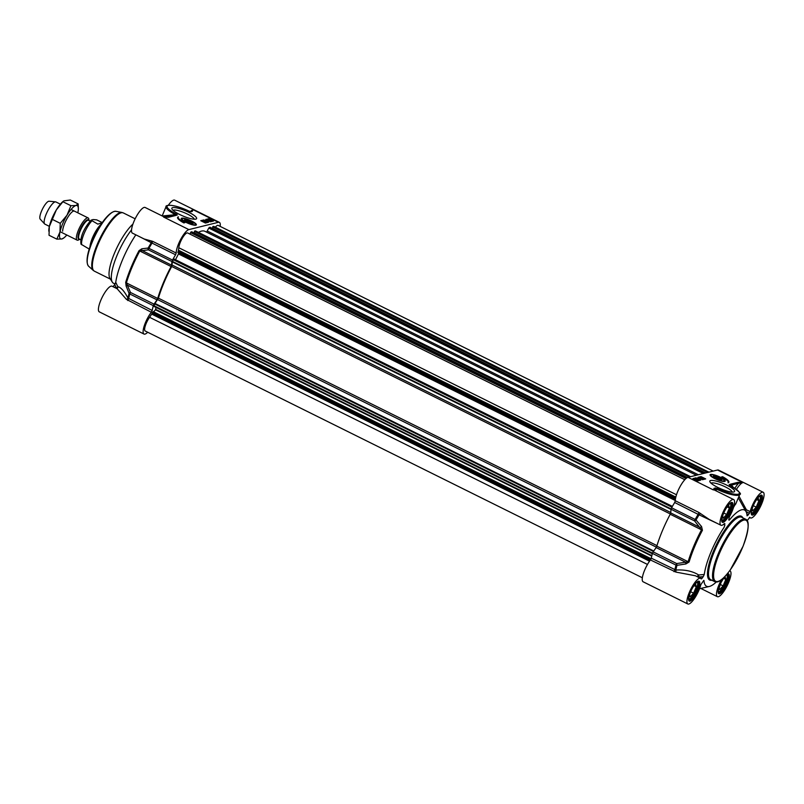 <?xml version="1.0" encoding="UTF-8"?>
<svg xmlns="http://www.w3.org/2000/svg" width="804" height="804" viewBox="0 0 804 804"><rect width="100%" height="100%" fill="white"/><g stroke="black" fill="none" stroke-linecap="round" stroke-linejoin="round"><path stroke-width="1.21" d="M713.53 476.661A4.281 0.925 -157.2 0 1 713.711 476.501L714.223 476.31A3.869 0.834 -157.2 0 1 717.952 477.164A3.869 0.834 -157.2 0 1 721.178 479.234A3.869 0.834 -157.2 0 1 720.967 479.596A3.869 0.834 -157.2 0 1 716.424 478.31A3.869 0.834 -157.2 0 1 714.223 476.31M721.178 479.234L721.399 479.737A4.281 0.925 -157.2 0 1 721.409 479.978M719.57 478.32L719.942 479.083L718.002 478.712L715.319 476.792L719.57 478.32L719.299 478.963M717.258 477.174L716.856 478.139M721.56 479.968A4.683 1.015 22.8 0 0 721.751 479.918A4.683 1.015 22.8 0 0 718.022 477.003A4.683 1.015 22.8 0 0 713.329 476.38A4.683 1.015 22.8 0 0 716.977 478.762A4.683 1.015 22.8 0 0 721.56 479.968M723.077 578.94L725.097 576.739L725.841 579.433L723.138 585.875L719.691 589.613L719.067 587.332M723.138 585.875L720.173 584.407M725.841 579.433L723.62 578.337M718.243 592.015A10.06 2.744 116.4 0 0 718.394 591.965L718.967 591.754A9.598 2.613 -63.6 0 1 718.233 591.814M726.756 574.629A9.598 2.613 -63.6 0 1 727.148 575.252L726.977 574.669A10.06 2.744 116.4 0 0 726.927 574.518M727.148 575.252A9.598 2.613 -63.6 0 1 724.736 584.337A9.598 2.613 -63.6 0 1 718.967 591.754M693.53 586.247L695.56 584.046L696.304 586.749L693.601 593.181L690.154 596.92L689.53 594.638M693.601 593.181L690.636 591.714M696.304 586.749L694.083 585.644M688.706 599.322A10.06 2.744 116.4 0 0 688.857 599.271L689.43 599.06A9.598 2.613 -63.6 0 1 688.696 599.121M697.219 581.935A9.598 2.613 -63.6 0 1 697.611 582.558L697.44 581.985A10.06 2.744 116.4 0 0 697.39 581.825M697.611 582.558A9.598 2.613 -63.6 0 1 695.199 591.644A9.598 2.613 -63.6 0 1 689.43 599.06M756.172 500.199L758.202 497.998L758.936 500.701L756.232 507.143L752.785 510.872L752.162 508.6M756.232 507.143L753.278 505.666M758.936 500.701L756.725 499.606M751.348 513.284A10.06 2.744 116.4 0 0 751.499 513.233L752.062 513.012A9.598 2.613 -63.6 0 1 751.328 513.083M759.86 495.897A9.598 2.613 -63.6 0 1 760.252 496.52L760.081 495.937A10.06 2.744 116.4 0 0 760.031 495.787M760.252 496.52A9.598 2.613 -63.6 0 1 757.83 505.595A9.598 2.613 -63.6 0 1 752.062 513.012M726.635 507.515L728.655 505.314L729.399 508.007L726.695 514.449L723.248 518.188L722.625 515.907M726.695 514.449L723.731 512.982M729.399 508.007L727.188 506.912M721.801 520.59A10.06 2.744 116.4 0 0 721.962 520.54L722.525 520.319A9.598 2.613 -63.6 0 1 721.791 520.389M730.313 503.203A9.598 2.613 -63.6 0 1 730.715 503.827L730.545 503.244A10.06 2.744 116.4 0 0 730.484 503.093M730.715 503.827A9.598 2.613 -63.6 0 1 728.293 512.912A9.598 2.613 -63.6 0 1 722.525 520.319M724.504 523.515L724.826 525.293L724.062 527.394A42.582 11.598 116.4 0 0 704.274 574.468A9906.034 3974.413 177.4 0 1 698.666 574.971C692.566 571.162 684.958 569.513 675.842 570.036A60.833 16.562 -63.6 0 1 676.958 565.343L685.882 563.956L685.611 562.217L676.697 563.564L675.983 565.091A1.548 0.904 14.6 0 0 676.958 565.343L676.697 563.564L653.139 551.866L652.426 553.393A61.164 16.653 116.4 0 0 651.29 558.177L650.436 559.966A14.321 3.899 116.4 0 0 643.491 573.202A14.321 3.899 116.4 0 0 643.12 581.784L687.822 603.975A14.321 3.899 -63.6 0 1 690.696 589.412A14.321 3.899 -63.6 0 1 700.555 578.317A14.321 3.899 -63.6 0 1 701.148 578.96L701.852 578.538L698.827 577.031L698.666 574.971A1.548 1.055 -49.4 0 0 697.611 576.85M653.139 551.866L656.124 547.574L685.611 562.217L688.123 561.715A1.548 0.794 16.7 0 0 689.088 561.996A53.868 14.663 -63.6 0 1 702.425 530.278L701.58 526.6L696.023 519.977L695.159 519.474L694.616 520.952L696.023 519.977A60.833 16.562 -63.6 0 1 699.058 514.811L717.811 523.695M701.58 526.6L700.194 527.535L670.697 512.902L671.049 509.254L694.616 520.952L701.54 529.796A54.19 14.753 116.4 0 0 688.123 561.715L656.808 546.167L656.124 547.574M656.808 546.167A54.19 14.753 -63.6 0 1 670.224 514.248L702.425 530.278M670.697 512.902L670.224 514.248M747.087 515.836L747.057 515.696A42.582 11.598 116.4 0 0 746.022 511.565L749.388 513.243L750.152 511.635A14.321 3.899 -63.6 0 1 756.474 497.917A14.321 3.899 -63.6 0 1 763.197 492.269L718.485 470.079A14.321 3.899 116.4 0 0 717.54 470.018L688.003 477.325A14.321 3.899 116.4 0 0 679.933 486.852A14.321 3.899 116.4 0 0 675.32 500.771L674.687 502.5A61.164 16.653 116.4 0 0 671.591 507.776L671.049 509.254M736.424 489.395A14.321 3.899 -63.6 0 1 742.896 482.601L738.102 482.299A0.774 0.724 76.1 0 1 738.474 483.335L742.896 482.601L717.54 470.018M738.102 482.299L730.756 484.119A0.774 0.724 76.1 0 1 731.127 485.154L738.474 483.335A15.869 4.321 116.4 0 0 734.846 488.279M729.6 485.355L731.127 485.154A58.903 16.04 116.4 0 1 733.158 487.214M730.756 484.119L729.148 484.671A0.774 0.744 67.8 0 1 729.57 485.204M729.148 484.671L729.962 485.435M730.514 485.737L730.384 485.666A18.582 4.02 -157.2 0 1 738.072 494.219A18.582 4.02 -157.2 0 1 717.178 488.4L716.676 489.184A19.356 4.191 22.8 0 0 739.75 494.43L735.72 504.028L733.841 506.329M717.178 488.4L714.143 488.229A0.774 0.724 76.1 0 1 714.525 489.254L716.676 489.184L715.992 490.812M714.143 488.229L713.359 489.917L714.525 489.254A15.869 4.321 116.4 0 1 714.635 490.138M733.56 507.284L736.293 502.671M709.158 519.394L698.887 512.46L675.32 500.771M724.896 523.716L724.424 523.585A14.321 3.899 -63.6 0 1 720.917 525.243A14.321 3.899 -63.6 0 1 723.791 510.671A14.321 3.899 -63.6 0 1 733.66 499.575A14.321 3.899 -63.6 0 1 729.379 516.781L728.736 519.977L729.389 520.067A42.582 11.598 116.4 0 1 746.022 511.565L738.313 497.847M698.003 479.717L696.274 478.702L698.003 479.717M697.369 479.274L696.375 479.254M696.555 479.355L696.274 478.702M698.525 479.556L698.827 480.47L697.741 480.179M701.309 478.842L699.58 477.837L701.309 478.842M701.52 479.144L700.797 478.943M699.912 478.38L699.58 477.837M701.832 478.692L702.173 479.506M701.651 479.104L702.133 479.606M700.274 477.646L702.827 479.063L700.153 477.928M701.148 478.068L703.54 478.893L700.807 477.536M703.078 478.4L703.359 479.305L702.204 478.983M702.294 478.752L701.721 478.611M695.49 479.415L696.927 480.35L695.49 479.415M696.113 479.968L696.927 480.35M695.088 479.686L695.882 480.078M694.716 479.395L695.49 479.898L694.777 479.274L695.43 478.943M694.797 479.134L696.656 480.46M697.42 479.998L697.942 480.119M696.364 479.194L698.214 480.249L696.264 479.445M697.631 479.717L698.043 480.671L696.385 480.119M697.46 480.139L698.043 480.671L697.46 480.139M704.545 479.194L703.52 478.681M701.44 477.646L698.716 477.787M699.58 480.42L699.018 480.139M696.033 479.164L695.751 478.521L693.741 479.013M705.681 478.913L702.545 479.686L697.872 477.365L701.008 476.591L705.681 478.913M701.008 476.591L700.716 477.285M700.716 480.139L697.581 480.913L692.907 478.601L696.043 477.817L700.716 480.139M696.043 477.817L695.751 478.521M722.595 476.712A13.467 2.914 -157.2 0 1 728.856 482.219A13.467 2.914 -157.2 0 1 727.992 482.772A11.608 2.512 22.8 0 0 728.334 482.44A11.608 2.512 22.8 0 0 721.55 476.973L722.595 476.712L722.324 477.365M728.605 482.531A13.467 2.914 22.8 0 0 728.273 481.787M698.586 577.332L698.827 577.031A10936.38 8924.169 2.9 0 0 703.239 576.629L704.274 574.468M703.239 576.629L701.852 578.538M703.812 580.367L700.867 584.608A14.321 3.899 -63.6 0 1 694.545 598.327A14.321 3.899 -63.6 0 1 687.822 603.975M703.962 580.548A42.582 11.598 116.4 0 0 709.319 586.468A42.582 11.598 116.4 0 0 716.304 582.006M729.59 570.89A14.321 3.899 -63.6 0 1 730.102 571.011A14.321 3.899 -63.6 0 1 727.228 585.573A14.321 3.899 -63.6 0 1 717.359 596.668A14.321 3.899 -63.6 0 1 721.53 579.674M763.197 492.269A14.321 3.899 -63.6 0 1 760.323 506.832A14.321 3.899 -63.6 0 1 750.464 517.927A14.321 3.899 -63.6 0 1 749.871 517.284L747.157 520.64M749.388 513.243L747.941 515.223A13049.372 10648.387 2.9 0 0 746.614 513.032M747.057 515.696L747.941 515.223M728.736 519.977L729.389 520.067M750.152 511.635L746.373 509.766L739.007 496.209M650.436 559.966L675.933 572.096L675.842 570.036L651.29 558.177M675.933 572.096L695.45 575.775L700.555 578.317M685.882 563.956L689.088 561.996M674.687 502.5L699.058 514.811L700.535 513.575M745.77 511.123L746.373 509.766A1.548 0.513 -20.3 0 0 745.197 510.098M711.027 483.174A11.578 2.502 -157.2 0 1 711.52 482.953A11.578 2.502 -157.2 0 1 723.319 485.968A11.578 2.502 -157.2 0 1 732.213 492.078M710.625 480.49A13.437 2.904 22.8 0 0 709.882 481.757A13.437 2.904 22.8 0 0 721.077 488.912A13.437 2.904 22.8 0 0 734.032 491.907A13.437 2.904 22.8 0 0 726.394 484.943A13.437 2.904 22.8 0 0 710.625 480.49M710.575 474.44A8.191 1.769 22.8 0 0 710.053 475.003A8.191 1.769 22.8 0 0 716.947 479.576A8.191 1.769 22.8 0 0 725.027 481.294A8.191 1.769 22.8 0 0 719.841 476.983A8.191 1.769 22.8 0 0 710.575 474.44M192.357 222.979A3.869 0.834 -157.2 0 1 188.478 222.457A3.869 0.834 -157.2 0 1 185.392 220.045A3.869 0.834 -157.2 0 1 185.463 220.025A3.869 0.834 -157.2 0 1 189.231 220.959A3.869 0.834 -157.2 0 1 192.357 222.979L192.568 223.472A4.281 0.925 -157.2 0 1 192.578 223.723M186.86 221.301L186.488 220.537L188.427 220.919L191.111 222.829L186.86 221.301M190.739 222.065L190.468 222.708M188.427 220.919L188.025 221.884M184.87 219.663A4.683 1.015 22.8 0 0 184.508 220.125A4.683 1.015 22.8 0 0 188.407 222.618A4.683 1.015 22.8 0 0 192.92 223.663A4.683 1.015 22.8 0 0 190.387 221.291A4.683 1.015 22.8 0 0 184.87 219.663M147.685 332.233A14.321 3.899 -63.6 0 1 144.006 334.052A14.321 3.899 -63.6 0 1 144.378 325.479A14.321 3.899 -63.6 0 1 151.323 312.243L152.177 310.455A61.164 16.653 -63.6 0 1 153.313 305.661L154.026 304.143L130.459 292.445A1.548 0.784 157.6 0 0 129.082 293.42A1.548 0.904 14.6 0 0 129.745 293.962L130.459 292.445L126.369 282.897A54.19 14.753 -63.6 0 1 139.785 250.979L148.368 249.833L148.921 248.356L148.147 248.044A1.548 1.105 84 0 0 148.368 249.833L171.935 261.531L172.488 260.044A61.164 16.653 -63.6 0 1 175.584 254.778L176.207 253.039A14.321 3.899 -63.6 0 1 180.82 239.13A14.321 3.899 -63.6 0 1 188.89 229.602L163.534 217.02L168.327 217.321A0.774 0.724 -103.9 0 0 167.765 217.291M188.89 229.602L218.427 222.296A14.321 3.899 -63.6 0 1 219.381 222.356A14.321 3.899 -63.6 0 1 220.145 226.386M171.935 261.531L171.584 265.169L142.097 250.536A1.548 1.116 83.3 0 1 141.846 248.788L139.032 250.647A53.868 14.663 116.4 0 0 125.695 282.365L126.148 286.134L129.082 293.42A60.833 16.562 116.4 0 0 127.967 298.103C124.459 291.309 121.072 287.5 117.826 286.676A1.548 0.814 -25.7 0 1 116.359 287.932L116.108 288.224M139.032 250.647L171.111 266.526L171.584 265.169M171.111 266.526A54.19 14.753 116.4 0 0 157.695 298.445L126.369 282.897A1.548 0.794 16.7 0 1 125.695 282.365M126.148 286.134A1.548 0.784 158.2 0 1 127.514 285.209L157.011 299.852L157.695 298.445M157.011 299.852L154.026 304.143M165.654 217.281L163.534 217.02A14.321 3.899 116.4 0 1 164.478 217.08L145.132 207.472A14.321 3.899 116.4 0 0 135.273 218.567A14.321 3.899 116.4 0 0 132.399 233.13L144.167 238.979L152.649 241.341L152.016 243.079L175.584 254.778M168.327 217.321L175.674 215.502A0.774 0.724 -103.9 0 0 175.192 215.442A0.774 0.724 -103.9 0 0 175.192 215.452L176.699 214.939A0.774 0.744 -112.2 0 0 176.679 214.939A0.774 0.744 -112.2 0 1 177.282 214.949L176.629 214.276L175.996 214.799L176.498 215.06M189.252 211.231L191 211.713A0.774 0.724 -103.9 0 0 190.528 211.653L189.292 211.221C170.468 202.427 164.941 205.844 166.086 206.578A19.356 4.191 22.8 0 0 175.413 214.678L176.046 213.954A18.582 4.02 -157.2 0 1 168.358 205.402A18.582 4.02 -157.2 0 1 189.252 211.231L189.312 211.251M191 211.713L192.287 211.392A0.774 0.724 -103.9 0 0 191.804 211.341L190.568 211.643M192.287 211.392L193.071 209.703L191.322 211.753M162.307 215.995L175.413 214.678L175.925 215.231M163.001 216.346L175.151 215.462M219.381 222.356L174.669 200.166A14.321 3.899 116.4 0 0 168.327 205.271M208.105 220.668L208.919 221.211M209.542 221.05L209.884 221.552M207.191 220.125L208.196 220.467M204.889 221.331L206.618 222.336L204.779 221.572M206.236 221.914L206.437 222.758L205.442 222.487M204.327 221.592L203.884 220.989M204.839 221.592L206.186 221.914M205.924 222.537L203.362 221.12L205.754 222.949M205 222.226L202.658 221.291L205.261 222.949M203.08 221.874L202.658 221.291M203.824 221.613L204.126 222.406M210.708 220.768L209.271 219.834L210.708 220.768M209.975 220.457L209.221 219.954M210.96 220.849L209.965 219.964L210.96 220.849M210.598 220.527L211.422 220.909M211.341 221.19L209.341 219.542L211.11 221.13M212.387 221.301L210.939 221.412M209.834 220.979L207.975 219.924L209.834 220.979M210.276 221.492L209.462 220.989M209.633 220.577L209.623 221.1M209.563 221.231L208.387 220.879M208.427 220.798L207.975 219.924M210.648 221.07L210.517 221.703L209.553 221.442M204.538 221.1L201.593 221.13M207.422 222.537L206.477 222.065M209.1 219.673L206.558 219.904M203.884 219.934L208.558 222.256L205.422 223.03L200.749 220.708L203.884 219.934L203.593 220.628M208.849 218.708L213.522 221.03L210.387 221.803L205.713 219.482L208.849 218.708L208.558 219.402M183.835 222.909A13.467 2.914 -157.2 0 1 177.573 217.402A13.467 2.914 -157.2 0 1 178.428 216.849A11.608 2.512 22.8 0 0 178.096 217.18A11.608 2.512 22.8 0 0 184.88 222.658L183.835 222.909M177.865 218.537A11.608 2.512 -157.2 0 1 177.805 217.884L178.096 217.18M152.177 310.455L127.967 298.103A1.548 0.904 152.8 0 1 126.419 299.359L117.143 288.747L112.037 286.204A14.321 3.899 116.4 0 0 102.178 297.299A14.321 3.899 116.4 0 0 99.304 311.862L144.006 334.052M113.334 286.425L114.721 284.526A10936.38 8924.169 2.9 0 0 116.359 287.932L113.083 286.726M116.741 288.546A1.548 1.477 80.6 0 0 117.826 286.676A9906.034 5690.089 -141.8 0 1 115.746 282.365L114.721 284.526M115.746 282.365A42.582 11.598 -63.6 0 1 135.534 235.291L135.796 234.818M115.052 284.023L113.495 283.249A34.833 9.487 -63.6 0 1 112.309 282.144A34.833 9.487 -63.6 0 1 131.544 229.854M139.846 236.828L152.016 243.079A61.164 16.653 -63.6 0 0 148.921 248.356L172.488 260.044M141.846 248.788L148.147 248.044A60.833 16.562 116.4 0 1 151.182 242.878A1.548 1.166 92.9 0 0 151.021 240.838M126.419 299.359L151.323 312.243M173.051 210.326A11.578 2.502 -157.2 0 1 173.543 210.105A11.578 2.502 -157.2 0 1 185.342 213.11A11.578 2.502 -157.2 0 1 194.226 219.231M195.804 219.13A13.437 2.904 22.8 0 0 196.055 219.06A13.437 2.904 22.8 0 0 185.352 210.708A13.437 2.904 22.8 0 0 171.905 208.899A13.437 2.904 22.8 0 0 182.739 215.914A13.437 2.904 22.8 0 0 195.804 219.13M195.854 225.19A8.191 1.769 22.8 0 0 196.196 225.04A8.191 1.769 22.8 0 0 189.483 220.045A8.191 1.769 22.8 0 0 181.222 218.748A8.191 1.769 22.8 0 0 187.533 223.07A8.191 1.769 22.8 0 0 195.854 225.19M112.309 282.144L109.957 278.415A32.512 8.854 -63.6 0 1 114.63 252.808A32.512 8.854 -63.6 0 1 132.931 224.095M154.046 306.213L154.649 303.922L158.398 298.163A52.33 14.251 -63.6 0 1 171.704 266.486L172.508 261.451L173.855 258.908L672.385 506.389L173.855 258.908M153.624 311.821L155.473 309.791L156.087 307.46M642.346 577.754L145.192 330.997A9.286 2.533 -63.6 0 1 145.333 325.721A9.286 2.533 -63.6 0 1 149.584 317.309L153.283 311.751M215.301 227.15A9.286 2.533 -63.6 0 1 218.196 225.411L713.188 471.094M212.125 228.296L213.693 226.356L708.927 472.149M206.618 232.155L208.779 228.065L210.035 227.271M198.447 232.386A52.33 14.251 -63.6 0 1 204.96 231.331L696.405 475.254M193.824 232.828L195.402 230.879L690.626 476.682M189.794 234.024L191.734 231.793M178.026 252.707L178.83 247.753A9.286 2.533 -63.6 0 1 182.488 237.914A9.286 2.533 -63.6 0 1 187.664 232.969L684.797 479.717M177.996 252.717L675.38 499.565L177.996 252.717M175.503 259.732L178.87 253.139M79.626 239.21L79.325 239.451A12.392 3.377 -63.6 0 1 77.958 240.195A12.392 3.377 -63.6 0 1 77.134 240.135A12.392 3.377 -63.6 0 1 79.013 228.808A12.392 3.377 -63.6 0 1 87.324 217.894A12.392 3.377 -63.6 0 1 88.149 217.944A12.392 3.377 -63.6 0 1 88.922 220.105L88.922 220.487M102.219 222.728L97.827 224.125L91.073 220.165L93.073 219.542L96.681 219.844L102.289 222.618M91.073 220.165C82.169 230.185 80.068 239.25 81.023 244.195L89.244 249.079M89.978 246.878A15.095 4.11 -63.6 0 1 101.284 224.095M90.772 244.697A15.487 4.211 -63.6 0 1 100.028 226.045M49.366 226.356L44.893 224.135A12.392 3.377 -63.6 0 1 44.612 223.924A12.392 3.377 -63.6 0 1 47.044 212.236A12.392 3.377 -63.6 0 1 55.094 201.894A12.392 3.377 -63.6 0 1 55.566 201.854A12.392 3.377 -63.6 0 1 55.908 201.945L60.38 204.166M44.612 223.924L40.2 219.15A10.06 2.744 -63.6 0 1 42.18 209.653A10.06 2.744 -63.6 0 1 48.712 201.251A10.06 2.744 -63.6 0 1 49.104 201.221L55.566 201.854M73.606 211.09A12.392 3.377 116.4 0 0 72.239 211.824A12.392 3.377 116.4 0 0 65.908 220.738A12.392 3.377 116.4 0 0 62.642 231.17M77.807 212.819A18.582 5.055 116.4 0 0 77.877 212.527A18.582 5.055 116.4 0 0 78.35 208.829A18.582 5.055 116.4 0 0 75.958 205.512A18.582 5.055 116.4 0 0 67.003 215.221A18.582 5.055 116.4 0 0 59.978 231.944A18.582 5.055 116.4 0 0 61.898 238.959A18.582 5.055 116.4 0 0 63.948 237.843A18.582 5.055 116.4 0 0 66.792 235.009M48.833 230.678A18.582 5.055 -63.6 0 1 48.823 230.336A18.582 5.055 -63.6 0 1 49.305 226.638A18.582 5.055 -63.6 0 1 56.33 209.914A18.582 5.055 -63.6 0 1 63.225 201.322L56.33 209.914L49.305 226.638L49.024 235.26L56.843 239.14L59.978 231.944L60.25 223.321L67.003 215.221L70.903 205.703L75.958 205.512L78.149 203.904L78.34 208.487M63.948 237.843L61.898 238.959L56.843 239.14M78.149 203.904L70.33 200.025L63.828 200.859M70.903 205.703L63.084 201.824M60.25 223.321L52.431 219.442M745.67 519.233A34.833 9.487 116.4 0 0 743.358 519.082A34.833 9.487 116.4 0 0 719.982 549.785A34.833 9.487 116.4 0 0 714.696 581.644L716.736 581.985C717.892 582.036 721.791 581.322 730.313 569.885L743.057 546.278C748.896 529.756 749.76 520.741 745.67 519.233L741.67 517.243A34.833 9.487 -63.6 0 0 739.358 517.103A34.833 9.487 -63.6 0 0 715.982 547.795A34.833 9.487 -63.6 0 0 710.686 579.664L714.696 581.644M743.73 520.118A34.059 9.276 -63.6 0 1 742.353 547.926A34.059 9.276 -63.6 0 1 717.962 581.433A34.059 9.276 -63.6 0 1 719.349 553.614A34.059 9.276 -63.6 0 1 743.73 520.118M724.515 481.475A7.738 1.678 22.8 0 0 724.595 481.355L723.499 479.405C721.288 476.943 710.133 473.697 711.279 474.752L710.314 475.355A7.738 1.678 22.8 0 0 710.284 475.496M723.741 481.083A7.276 1.578 22.8 0 0 720.464 477.526A7.276 1.578 22.8 0 0 711.52 474.792A7.276 1.578 22.8 0 0 714.786 478.35A7.276 1.578 22.8 0 0 723.741 481.083M726.414 574.88L727.64 574.277A10.301 2.804 -63.6 0 1 726.072 583.694A10.301 2.804 -63.6 0 1 719.168 592.769A10.301 2.804 -63.6 0 1 718.485 592.729L718.374 590.035L721.077 582.478L724.273 577.202M689.631 600.075A10.301 2.804 -63.6 0 1 688.948 600.035L688.837 597.352C690.093 592.015 692.425 587.302 695.832 583.201L698.103 581.593A10.301 2.804 -63.6 0 1 696.535 591.01A10.301 2.804 -63.6 0 1 689.631 600.075M722.726 521.344A10.301 2.804 -63.6 0 1 722.042 521.304L721.932 518.61C723.198 513.284 725.53 508.57 728.926 504.46L731.198 502.852A10.301 2.804 -63.6 0 1 729.64 512.269A10.301 2.804 -63.6 0 1 722.726 521.344M752.263 514.037A10.301 2.804 -63.6 0 1 751.579 513.987L751.469 511.304C752.735 505.977 755.067 501.254 758.463 497.153L760.735 495.545A10.301 2.804 -63.6 0 1 759.177 504.962A10.301 2.804 -63.6 0 1 752.263 514.037M715.429 487.917A0.774 0.724 76.1 0 1 715.801 488.943L715.188 490.41M729.801 485.345L730.384 485.666M688.003 477.325L713.359 489.917A14.321 3.899 -63.6 0 1 714.304 489.978L733.66 499.575M698.385 581.181A11.075 3.015 116.4 0 0 688.857 596.93A11.075 3.015 116.4 0 0 695.339 595.322A11.075 3.015 116.4 0 0 698.385 581.181M731.479 502.45A11.075 3.015 116.4 0 0 721.962 518.188A11.075 3.015 116.4 0 0 728.434 516.59A11.075 3.015 116.4 0 0 731.479 502.45M724.082 577.403A11.075 3.015 116.4 0 0 718.233 592.91A11.075 3.015 116.4 0 0 726.253 585.533A11.075 3.015 116.4 0 0 727.921 573.875A11.075 3.015 116.4 0 0 726.756 574.488M742.795 517.806A35.617 9.698 116.4 0 0 738.987 516.067A35.617 9.698 116.4 0 0 713.61 550.81A35.617 9.698 116.4 0 0 711.821 580.227M761.016 495.133A11.075 3.015 116.4 0 0 751.499 510.882A11.075 3.015 116.4 0 0 757.971 509.284A11.075 3.015 116.4 0 0 761.016 495.133M674.003 571.664L674.847 569.875A61.164 16.653 116.4 0 1 675.983 565.091L652.426 553.393M671.591 507.776L695.159 519.474A61.164 16.653 116.4 0 1 698.254 514.198L698.887 512.46M724.826 525.293A10936.38 5576.433 -143.9 0 0 723.761 524.188M181.483 219.1A7.738 1.678 22.8 0 0 181.463 219.241L181.483 219.1C182.176 218.839 180.629 216.789 191.312 221.09C195.623 223.693 197.101 225.03 195.764 225.1A7.738 1.678 22.8 0 1 195.684 225.22M182.689 218.537A7.276 1.578 22.8 0 0 185.965 222.095A7.276 1.578 22.8 0 0 194.91 224.829A7.276 1.578 22.8 0 0 191.643 221.271A7.276 1.578 22.8 0 0 182.689 218.537M175.674 215.502L177.282 214.949M176.629 214.276L176.046 213.954M218.427 222.296L193.071 209.703A14.321 3.899 116.4 0 0 190.337 211.603M176.207 253.039L152.649 241.341M127.756 300.545L128.61 298.756A61.164 16.653 -63.6 0 1 129.745 293.962L153.313 305.661M87.264 262.828A29.989 8.161 -63.6 0 1 94.972 235.16A29.989 8.161 -63.6 0 1 112.349 212.296M110.399 279.119L94.41 271.179A32.512 8.854 -63.6 0 1 99.344 241.441A32.512 8.854 -63.6 0 1 121.163 212.799A32.512 8.854 -63.6 0 1 123.324 212.929L135.152 218.809M88.591 266.204C80.933 257.139 104.017 210.698 115.836 211.311A30.733 8.372 -63.6 0 0 114.409 211.382A30.733 8.372 -63.6 0 0 94.279 237.401A30.733 8.372 -63.6 0 0 88.591 266.204L93.204 270.365A32.411 8.824 -63.6 0 1 99.204 239.994A32.411 8.824 -63.6 0 1 120.439 212.547A32.411 8.824 -63.6 0 1 121.947 212.467L123.324 212.929M172.378 261.923L671.028 509.424M172.197 265.069L670.737 512.52M171.704 266.486L670.355 513.987M158.398 298.163L656.968 545.625M157.664 299.631L656.376 547.162M154.931 303.42L653.742 551.001M154.649 303.922L653.411 551.474M153.906 305.711L652.486 553.172M155.674 309.399L651.853 555.664M155.473 309.791L651.753 556.107M153.182 311.691L651.079 558.82M152.579 312.354L650.697 559.584M152.378 312.736L650.446 559.946M152.257 313.329L650.094 560.428M151.866 314.183L649.531 561.202M149.584 317.309L647.481 564.438M213.643 226.346L708.897 472.159M212.929 226.527L708.173 472.34M212.698 226.828L707.62 472.481M212.176 228.085L705.58 472.983M209.995 227.251L705.249 473.064L210.015 227.251M209.271 227.431L704.525 473.244M208.779 228.065L703.329 473.536M207.352 231.049L698.374 474.762M195.352 230.879L690.596 476.692M194.628 231.049L689.872 476.862M194.407 231.361L689.319 477.003M193.875 232.617L687.39 477.566M191.704 231.783L687.149 477.687L191.724 231.783M190.98 231.954L686.686 477.998M190.478 232.597L685.993 478.541M178.83 247.753L676.496 494.761M178.699 250.345L675.822 497.083M178.387 251.18L675.631 497.977M177.985 251.843L675.481 498.771M177.855 252.215L675.43 499.173M179.031 253.773L675.34 500.108M178.9 254.144L675.32 500.53M173.252 259.672L671.933 507.183M671.109 508.932L172.508 261.451M80.832 239.813L79.264 239.039A10.452 2.844 -63.6 0 1 80.852 229.472A10.452 2.844 -63.6 0 1 87.867 220.266A10.452 2.844 -63.6 0 1 88.561 220.316L90.118 221.09M88.721 220.396A10.764 2.935 116.4 0 0 87.525 219.763A10.764 2.935 116.4 0 0 79.817 230.346A10.764 2.935 116.4 0 0 79.375 239.13A10.764 2.935 116.4 0 0 79.425 239.12M81.737 244.768A15.095 4.11 -63.6 0 1 84.108 233.562A15.095 4.11 -63.6 0 1 91.696 221.08M729.57 485.405L730.454 485.686M730.464 485.686C738.906 491.284 742.002 494.199 739.75 494.43M709.138 519.394L720.917 525.243M749.418 517.414L750.464 517.927M709.319 586.468L699.51 588.749M700.807 588.448L717.359 596.668M185.392 220.045L184.88 220.246M164.478 217.08L167.865 217.271M175.192 215.442L167.845 217.261M166.086 206.578L162.167 215.924M93.204 270.365L94.41 271.179M115.836 211.311L121.947 212.467M652.325 553.765L153.815 306.334M651.109 558.74L153.262 311.64M88.149 217.944L71.053 209.462M77.134 240.135L60.039 231.652M78.35 208.829L78.36 207.945M48.823 230.336L48.823 231.23"/></g></svg>
